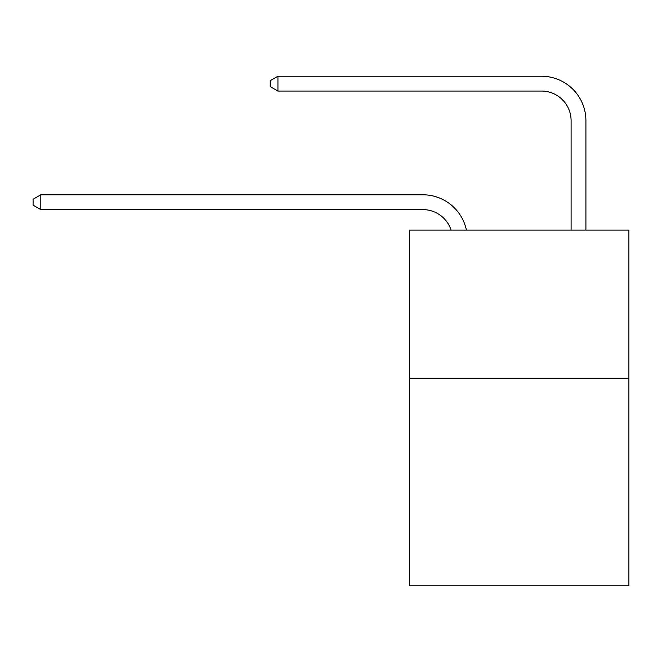 <?xml version="1.0" encoding="UTF-8"?>
<svg xmlns="http://www.w3.org/2000/svg" width="662" height="662" viewBox="0 0 662 662"><rect width="100%" height="100%" fill="white"/><g stroke="black" fill="none" stroke-linecap="round" stroke-linejoin="round"><path stroke-width="0.99" d="M628.9 378.275L628.9 585.771L409.555 585.771L409.555 230.07L628.9 230.07L628.9 378.275L409.555 378.275M422.886 209.614A29.641 29.641 -34.2 0 1 451.07 230.07A29.641 29.641 -33.9 0 0 422.886 209.614L40.804 209.614L33.1 205.17L33.1 199.245L40.804 194.793L422.886 194.793A44.462 44.462 145.8 0 1 466.396 230.07M571.099 230.07L571.099 120.691A29.641 29.641 136.5 0 0 541.458 91.05L277.941 91.05L270.237 86.606L270.237 80.673L277.941 76.229L541.458 76.229A44.462 44.462 44.7 0 1 585.92 120.691L585.92 230.07M571.099 120.691A29.641 29.641 -135.3 0 0 541.458 91.05A29.641 29.641 -135.3 0 1 571.099 120.691A29.641 29.641 -135.3 0 0 541.458 91.05A29.641 29.641 -135.3 0 1 571.099 120.691A29.641 29.641 -135.3 0 0 541.458 91.05A29.641 29.641 -135.3 0 1 571.099 120.691A29.641 29.641 -135.3 0 0 541.458 91.05A29.641 29.641 -135.3 0 1 571.099 120.691A29.641 29.641 -135.3 0 0 541.458 91.05A29.641 29.641 -135.3 0 1 571.099 120.691A29.641 29.641 -135.3 0 0 541.458 91.05A29.641 29.641 -135.3 0 1 571.099 120.691A29.641 29.641 -135.3 0 0 541.458 91.05A29.641 29.641 -135.3 0 1 571.099 120.691A29.641 29.641 -135.3 0 0 541.458 91.05A29.641 29.641 -135.3 0 1 571.099 120.691A29.641 29.641 -135.3 0 0 541.458 91.05A29.641 29.641 -135.3 0 1 571.099 120.691A29.641 29.641 -135.3 0 0 541.458 91.05A29.641 29.641 -135.3 0 1 571.099 120.691A29.641 29.641 -135.3 0 0 541.458 91.05A29.641 29.641 -135.3 0 1 571.099 120.691A29.641 29.641 -135.3 0 0 541.458 91.05A29.641 29.641 -135.3 0 1 571.099 120.691A29.641 29.641 -135.3 0 0 541.458 91.05A29.641 29.641 -135.3 0 1 571.099 120.691A29.641 29.641 -135.3 0 0 541.458 91.05M277.941 76.229L541.458 76.229L277.941 76.229L541.458 76.229L277.941 76.229L541.458 76.229L277.941 76.229L541.458 76.229L277.941 76.229L541.458 76.229L277.941 76.229L541.458 76.229L277.941 76.229L541.458 76.229L277.941 76.229L541.458 76.229L277.941 76.229L541.458 76.229L277.941 76.229L541.458 76.229L277.941 76.229L541.458 76.229L277.941 76.229L541.458 76.229L277.941 76.229L541.458 76.229L277.941 76.229L277.941 91.05M40.804 194.793L40.804 209.614"/></g></svg>
